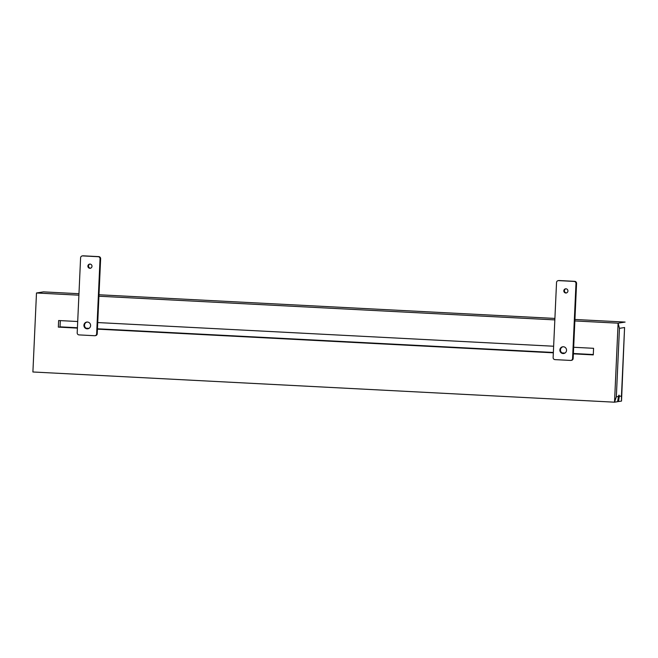 <?xml version="1.0" encoding="UTF-8"?>
<svg xmlns="http://www.w3.org/2000/svg" width="658" height="658" viewBox="0 0 658 658"><rect width="100%" height="100%" fill="white"/><g stroke="black" fill="none" stroke-linecap="round" stroke-linejoin="round"><path stroke-width="0.99" d="M564.029 353.445A3.397 3.339 81 0 1 562.968 346.766M563.363 346.758A3.397 3.339 81 0 1 563.741 353.502A3.397 3.339 81 0 1 559.876 350.327A3.397 3.339 81 0 1 563.363 346.758M566.522 292.917A2.114 2.073 81 0 1 565.864 288.788M565.995 288.796A2.114 2.073 81 0 1 566.234 292.983A2.114 2.073 81 0 1 563.824 291.009A2.114 2.073 81 0 1 565.995 288.796M619.318 396.338L621.465 395.993L621.514 401.076L618.495 401.553L619.318 396.338A2.64 0.461 93 0 0 618.989 395.145A2.64 0.461 93 0 0 618.972 395.145A2.64 0.461 93 0 0 618.52 396.461L617.566 401.701L614.523 402.186L32.9 371.984L36.486 292.983L43.477 291.872L78.968 293.715M88.32 328.671L86.905 328.597A3.397 3.339 -99 0 0 88.098 328.729M87.432 322.05A3.397 3.339 81 0 1 87.81 328.794A3.397 3.339 81 0 1 83.936 325.611A3.397 3.339 81 0 1 87.432 322.05M90.582 268.201A2.114 2.073 81 0 1 89.932 264.08M90.064 264.08A2.114 2.073 81 0 1 90.294 268.267A2.114 2.073 81 0 1 87.892 266.293A2.114 2.073 81 0 1 90.064 264.08M554.834 319.895L98.93 296.223L100.633 258.701A1.982 1.949 -99 0 0 98.774 256.62L83.212 255.814A1.982 1.949 -99 0 0 82.818 255.839L82.234 255.929A1.982 1.949 -99 0 0 80.597 257.78L77.192 332.833A1.982 1.949 -99 0 0 79.042 334.906L94.612 335.72A1.982 1.949 -99 0 0 96.644 333.845L100.049 258.791A1.982 1.949 -99 0 0 98.198 256.71L82.637 255.904A1.982 1.949 -99 0 0 82.234 255.929M553.337 352.82L97.433 329.14L98.93 296.223M86.905 328.597A3.397 3.339 81 0 1 87.037 322.05M97.433 329.14L97.228 333.746A1.982 1.949 81 0 1 95.591 335.605L95.007 335.695M553.641 346.231L97.738 322.56M564.251 353.379L562.845 353.313M570.938 360.411L571.522 360.321A1.982 1.949 -99 0 0 573.159 358.462L573.365 353.856L593.277 354.892L593.574 348.304L573.669 347.276L576.564 283.417A1.982 1.949 -99 0 0 574.714 281.336L559.152 280.53A1.982 1.949 -99 0 0 558.749 280.547L558.165 280.645A1.982 1.949 -99 0 0 556.536 282.496L553.123 357.549A1.982 1.949 -99 0 0 554.982 359.622L570.544 360.428A1.982 1.949 -99 0 0 572.575 358.561L575.989 283.508A1.982 1.949 -99 0 0 574.13 281.427L558.568 280.621A1.982 1.949 -99 0 0 558.165 280.645M77.702 321.515L58.636 320.528L58.332 327.108L77.414 327.955M77.422 327.75L60.026 326.845L60.306 320.611M593.294 354.539L573.381 353.502M564.942 353.066L561.99 352.91M553.353 352.458L97.45 328.786M89.011 328.35L86.058 328.194M593.286 354.744L573.373 353.708M564.589 353.256L562.401 353.14M553.345 352.672L97.442 328.992M88.649 328.539L86.469 328.424M77.405 328.103L58.332 327.108M78.902 295.187L36.486 292.983M621.465 395.993L624.574 327.528L619.449 328.334L616.34 396.807L614.523 402.186L618.109 323.185L574.862 320.94M617.599 401.512L618.495 401.553M616.34 396.807L618.52 396.461M624.574 327.528L621.514 401.076M619.449 328.334L618.109 323.185L625.1 322.075L574.928 319.467M554.9 318.431L98.996 294.759M573.365 353.856L573.669 347.276M618.257 397.654L619.153 397.695M83.212 255.814L82.637 255.904M98.774 256.62L98.198 256.71M100.633 258.701L100.049 258.791M97.228 333.746L96.644 333.845M559.152 280.53L558.568 280.621M574.714 281.336L574.13 281.427M576.564 283.417L575.989 283.508M573.159 358.462L572.575 358.561"/></g></svg>
